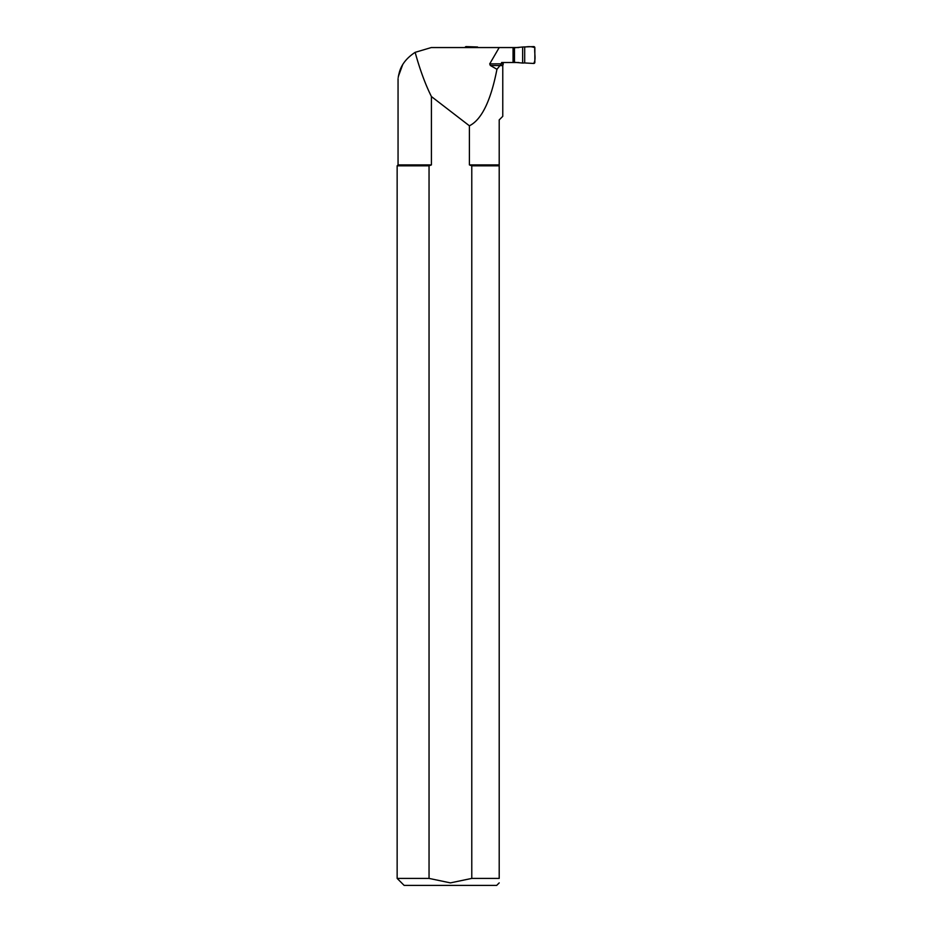 <?xml version="1.0" encoding="UTF-8"?>
<svg xmlns="http://www.w3.org/2000/svg" width="932" height="932" viewBox="0 0 932 932"><rect width="100%" height="100%" fill="white"/><g stroke="black" fill="none" stroke-linecap="round" stroke-linejoin="round"><path stroke-width="1.4" d="M518.786 62.514L501.579 62.514L501.579 63.83L503.187 64.25L503.187 63.423M431.423 96.555L431.423 164.906L429.046 165.814L429.046 878.41L450.412 882.884L471.778 878.41L499.203 878.41C499.203 884.282 499.203 884.282 499.203 878.41L499.203 119.902L502.767 116.337L502.767 65.59L490.314 65.473L496.954 69.283C490.78 100.901 481.599 119.739 469.402 125.797L431.423 96.555C425.376 84.463 419.948 69.737 415.136 52.343C406.55 57.994 401.249 64.797 399.234 72.766L398.418 76.261L402.566 64.972M490.314 65.473L489.708 63.889L501.579 63.83M415.136 52.343L431.271 47.555L499.203 47.555L489.708 63.889M502.907 62.514L502.266 63.423M398.209 77.472L398.814 74.374M499.203 47.555L518.786 47.555M500.053 65.473L501.474 63.889M513.054 62.514L513.054 47.555M471.778 878.41L471.778 165.814L469.402 164.906L469.402 125.797M450.412 882.884L429.046 878.41L397.149 878.41L397.149 165.814L429.046 165.814M499.983 65.59L496.954 69.283M397.149 878.41L404.138 885.4L496.686 885.4L499.203 882.884M397.149 165.814L398.057 164.906L431.423 164.906M471.778 165.814L499.203 165.814M469.402 164.906L499.203 164.906M513.054 47.765L514.476 47.765L514.476 62.304L513.054 62.304M514.476 62.304L522.631 63.05L522.631 47.008L514.476 47.765M477.568 47.555L481.518 47.555M465.091 47.555A1.118 1.118 90 0 1 466.268 46.6L477.568 47.008M524.693 47.124L524.693 62.945L533.663 63.469L524.693 62.945L524.693 47.124C528.595 46.332 531.986 46.53 534.851 47.718C534.129 52.763 536.319 59.59 533.663 63.469A1.118 1.118 90 0 0 534.851 62.351L534.851 47.718A1.118 1.118 -90 0 0 533.663 46.6L522.631 47.008M524.693 62.945L522.631 63.05M502.767 65.59L503.198 64.261M398.057 164.906L398.057 78.638"/></g></svg>
